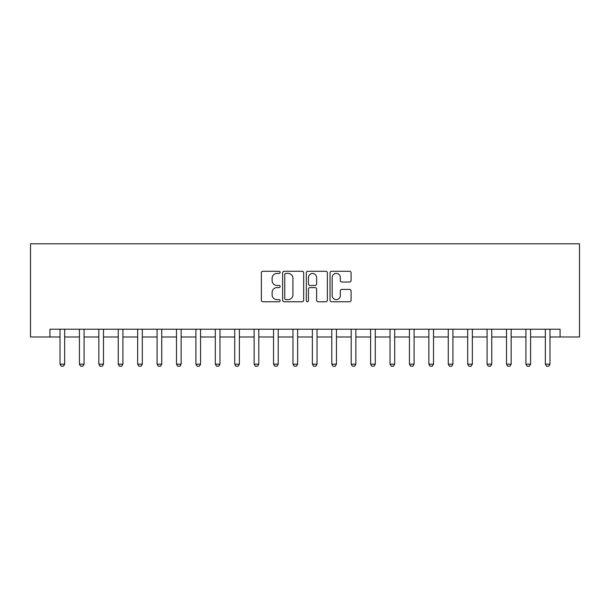<?xml version="1.0" encoding="UTF-8"?>
<svg xmlns="http://www.w3.org/2000/svg" width="610" height="610" viewBox="0 0 610 610"><rect width="100%" height="100%" fill="white"/><g stroke="black" fill="none" stroke-linecap="round" stroke-linejoin="round"><path stroke-width="0.91" d="M280.15 272.342A1.067 1.067 0 0 0 279.083 271.275L262.887 271.275A1.525 1.525 0 0 0 261.362 272.8L261.362 300.242A1.525 1.525 0 0 0 262.887 301.759L279.083 301.759A1.067 1.067 0 0 0 280.15 300.7A1.067 1.067 0 0 0 279.083 299.632L276.986 299.632A4.88 4.88 0 0 1 272.113 294.752L272.113 292.464A4.88 4.88 0 0 1 276.986 287.584L279.083 287.584A1.067 1.067 0 0 0 280.15 286.517A1.067 1.067 0 0 0 279.083 285.45L276.986 285.45A4.88 4.88 0 0 1 272.113 280.577L272.113 278.29A4.88 4.88 0 0 1 276.986 273.41L279.083 273.41A1.067 1.067 0 0 0 280.15 272.342M349.553 282.018A1.525 1.525 0 0 0 351.078 280.501L351.078 272.8A1.525 1.525 0 0 0 349.553 271.275L331.565 271.275A1.525 1.525 0 0 0 330.04 272.8L330.04 300.242A1.525 1.525 0 0 0 331.565 301.759L349.553 301.759A1.525 1.525 0 0 0 351.078 300.242L351.078 290.94A1.525 1.525 0 0 0 349.553 289.414L341.852 289.414A1.525 1.525 0 0 0 340.327 290.94L340.327 295.553A4.079 4.079 0 0 1 336.247 299.632A4.079 4.079 0 0 1 332.175 295.553L332.175 277.489A4.079 4.079 0 0 1 336.247 273.41A4.079 4.079 0 0 1 340.327 277.489L340.327 280.501A1.525 1.525 0 0 0 341.852 282.018L349.553 282.018M49.913 336.994L49.913 329.225L560.087 329.225L560.087 336.994L579.5 336.994L579.5 243.809L30.5 243.809L30.5 336.994L60.009 336.994M303.666 272.8A1.525 1.525 0 0 0 302.141 271.275L284.153 271.275A1.525 1.525 0 0 0 282.628 272.8L282.628 300.242A1.525 1.525 0 0 0 284.153 301.759L302.141 301.759A1.525 1.525 0 0 0 303.666 300.242L303.666 272.8M307.859 271.275L325.847 271.275A1.525 1.525 0 0 1 327.372 272.8L327.372 300.242A1.525 1.525 0 0 1 325.847 301.759L318.145 301.759A1.525 1.525 0 0 1 316.62 300.242L316.62 289.11A1.525 1.525 0 0 0 315.096 287.584L309.994 287.584A1.525 1.525 0 0 0 308.469 289.11L308.469 300.7A1.067 1.067 0 0 1 307.402 301.759A1.067 1.067 0 0 1 306.334 300.7L306.334 272.8A1.525 1.525 0 0 1 307.859 271.275M64.668 336.994L79.422 336.994M84.081 336.994L98.835 336.994M103.494 336.994L118.249 336.994M122.907 336.994L137.662 336.994M142.321 336.994L157.075 336.994M161.734 336.994L176.488 336.994M181.147 336.994L195.901 336.994M200.56 336.994L215.315 336.994M219.974 336.994L234.728 336.994M239.387 336.994L254.141 336.994M258.8 336.994L273.554 336.994M278.213 336.994L292.96 336.994M297.627 336.994L312.373 336.994M317.04 336.994L331.787 336.994M336.445 336.994L351.2 336.994M355.859 336.994L370.613 336.994M375.272 336.994L390.026 336.994M394.685 336.994L409.44 336.994M414.099 336.994L428.853 336.994M433.512 336.994L448.266 336.994M452.925 336.994L467.679 336.994M472.338 336.994L487.093 336.994M491.751 336.994L506.506 336.994M511.165 336.994L525.919 336.994M530.578 336.994L545.332 336.994M549.991 336.994L560.087 336.994M285.831 273.41A1.067 1.067 0 0 0 284.763 274.477L284.763 298.565A1.067 1.067 0 0 0 285.831 299.632L288.042 299.632A4.88 4.88 0 0 0 292.922 294.752L292.922 278.29A4.88 4.88 0 0 0 288.042 273.41L285.831 273.41M316.62 277.565A4.079 4.079 0 0 0 312.549 273.486A4.079 4.079 0 0 0 308.469 277.565L308.469 283.924A1.525 1.525 0 0 0 309.994 285.45L315.096 285.45A1.525 1.525 0 0 0 316.62 283.924L316.62 277.565M64.835 329.225L64.736 329.53A1.555 1.555 0 0 0 64.668 330.002L64.668 364.17L63.501 366.191L61.175 366.191L60.009 364.17L60.009 330.002A1.555 1.555 0 0 0 59.932 329.53L59.841 329.225M60.009 364.17L64.668 364.17M84.249 329.225L84.149 329.53A1.555 1.555 0 0 0 84.081 330.002L84.081 364.17L82.914 366.191L80.589 366.191L79.422 364.17L79.422 330.002A1.555 1.555 0 0 0 79.346 329.53L79.254 329.225M79.422 364.17L84.081 364.17M103.662 329.225L103.563 329.53A1.555 1.555 0 0 0 103.494 330.002L103.494 364.17L102.327 366.191L100.002 366.191L98.835 364.17L98.835 330.002A1.555 1.555 0 0 0 98.759 329.53L98.66 329.225M98.835 364.17L103.494 364.17M123.075 329.225L122.976 329.53A1.555 1.555 0 0 0 122.907 330.002L122.907 364.17L121.741 366.191L119.415 366.191L118.249 364.17L118.249 330.002A1.555 1.555 0 0 0 118.172 329.53L118.073 329.225M118.249 364.17L122.907 364.17M142.488 329.225L142.389 329.53A1.555 1.555 0 0 0 142.321 330.002L142.321 364.17L141.154 366.191L138.828 366.191L137.662 364.17L137.662 330.002A1.555 1.555 0 0 0 137.585 329.53L137.486 329.225M137.662 364.17L142.321 364.17M161.902 329.225L161.802 329.53A1.555 1.555 0 0 0 161.734 330.002L161.734 364.17L160.567 366.191L158.234 366.191L157.075 364.17L157.075 330.002A1.555 1.555 0 0 0 156.999 329.53L156.9 329.225M157.075 364.17L161.734 364.17M181.315 329.225L181.216 329.53A1.555 1.555 0 0 0 181.147 330.002L181.147 364.17L179.98 366.191L177.647 366.191L176.488 364.17L176.488 330.002A1.555 1.555 0 0 0 176.412 329.53L176.313 329.225M176.488 364.17L181.147 364.17M200.728 329.225L200.629 329.53A1.555 1.555 0 0 0 200.56 330.002L200.56 364.17L199.394 366.191L197.06 366.191L195.901 364.17L195.901 330.002A1.555 1.555 0 0 0 195.825 329.53L195.726 329.225M195.901 364.17L200.56 364.17M220.141 329.225L220.042 329.53A1.555 1.555 0 0 0 219.974 330.002L219.974 364.17L218.807 366.191L216.474 366.191L215.315 364.17L215.315 330.002A1.555 1.555 0 0 0 215.238 329.53L215.139 329.225M215.315 364.17L219.974 364.17M239.555 329.225L239.456 329.53A1.555 1.555 0 0 0 239.387 330.002L239.387 364.17L238.22 366.191L235.887 366.191L234.728 364.17L234.728 330.002A1.555 1.555 0 0 0 234.652 329.53L234.553 329.225M234.728 364.17L239.387 364.17M258.968 329.225L258.869 329.53A1.555 1.555 0 0 0 258.8 330.002L258.8 364.17L257.633 366.191L255.3 366.191L254.141 364.17L254.141 330.002A1.555 1.555 0 0 0 254.065 329.53L253.966 329.225M254.141 364.17L258.8 364.17M278.381 329.225L278.282 329.53A1.555 1.555 0 0 0 278.213 330.002L278.213 364.17L277.047 366.191L274.713 366.191L273.554 364.17L273.554 330.002A1.555 1.555 0 0 0 273.478 329.53L273.379 329.225M273.554 364.17L278.213 364.17M297.794 329.225L297.695 329.53A1.555 1.555 0 0 0 297.627 330.002L297.627 364.17L296.46 366.191L294.127 366.191L292.96 364.17L292.96 330.002A1.555 1.555 0 0 0 292.892 329.53L292.792 329.225M292.96 364.17L297.627 364.17M317.208 329.225L317.108 329.53A1.555 1.555 0 0 0 317.04 330.002L317.04 364.17L315.873 366.191L313.54 366.191L312.373 364.17L312.373 330.002A1.555 1.555 0 0 0 312.305 329.53L312.206 329.225M312.373 364.17L317.04 364.17M336.621 329.225L336.522 329.53A1.555 1.555 0 0 0 336.445 330.002L336.445 364.17L335.286 366.191L332.953 366.191L331.787 364.17L331.787 330.002A1.555 1.555 0 0 0 331.718 329.53L331.619 329.225M331.787 364.17L336.445 364.17M356.034 329.225L355.935 329.53A1.555 1.555 0 0 0 355.859 330.002L355.859 364.17L354.7 366.191L352.366 366.191L351.2 364.17L351.2 330.002A1.555 1.555 0 0 0 351.131 329.53L351.032 329.225M351.2 364.17L355.859 364.17M375.447 329.225L375.348 329.53A1.555 1.555 0 0 0 375.272 330.002L375.272 364.17L374.113 366.191L371.78 366.191L370.613 364.17L370.613 330.002A1.555 1.555 0 0 0 370.544 329.53L370.445 329.225M370.613 364.17L375.272 364.17M394.861 329.225L394.762 329.53A1.555 1.555 0 0 0 394.685 330.002L394.685 364.17L393.526 366.191L391.193 366.191L390.026 364.17L390.026 330.002A1.555 1.555 0 0 0 389.958 329.53L389.859 329.225M390.026 364.17L394.685 364.17M414.274 329.225L414.175 329.53A1.555 1.555 0 0 0 414.099 330.002L414.099 364.17L412.939 366.191L410.606 366.191L409.44 364.17L409.44 330.002A1.555 1.555 0 0 0 409.371 329.53L409.272 329.225M409.44 364.17L414.099 364.17M433.687 329.225L433.588 329.53A1.555 1.555 0 0 0 433.512 330.002L433.512 364.17L432.353 366.191L430.019 366.191L428.853 364.17L428.853 330.002A1.555 1.555 0 0 0 428.784 329.53L428.685 329.225M428.853 364.17L433.512 364.17M453.1 329.225L453.001 329.53A1.555 1.555 0 0 0 452.925 330.002L452.925 364.17L451.766 366.191L449.433 366.191L448.266 364.17L448.266 330.002A1.555 1.555 0 0 0 448.197 329.53L448.098 329.225M448.266 364.17L452.925 364.17M472.514 329.225L472.414 329.53A1.555 1.555 0 0 0 472.338 330.002L472.338 364.17L471.172 366.191L468.846 366.191L467.679 364.17L467.679 330.002A1.555 1.555 0 0 0 467.611 329.53L467.512 329.225M467.679 364.17L472.338 364.17M491.927 329.225L491.828 329.53A1.555 1.555 0 0 0 491.751 330.002L491.751 364.17L490.585 366.191L488.259 366.191L487.093 364.17L487.093 330.002A1.555 1.555 0 0 0 487.024 329.53L486.925 329.225M487.093 364.17L491.751 364.17M511.34 329.225L511.241 329.53A1.555 1.555 0 0 0 511.165 330.002L511.165 364.17L509.998 366.191L507.672 366.191L506.506 364.17L506.506 330.002A1.555 1.555 0 0 0 506.437 329.53L506.338 329.225M506.506 364.17L511.165 364.17M530.746 329.225L530.654 329.53A1.555 1.555 0 0 0 530.578 330.002L530.578 364.17L529.411 366.191L527.086 366.191L525.919 364.17L525.919 330.002A1.555 1.555 0 0 0 525.851 329.53L525.751 329.225M525.919 364.17L530.578 364.17M550.159 329.225L550.067 329.53A1.555 1.555 0 0 0 549.991 330.002L549.991 364.17L548.825 366.191L546.499 366.191L545.332 364.17L545.332 330.002A1.555 1.555 0 0 0 545.264 329.53L545.165 329.225M545.332 364.17L549.991 364.17"/></g></svg>
